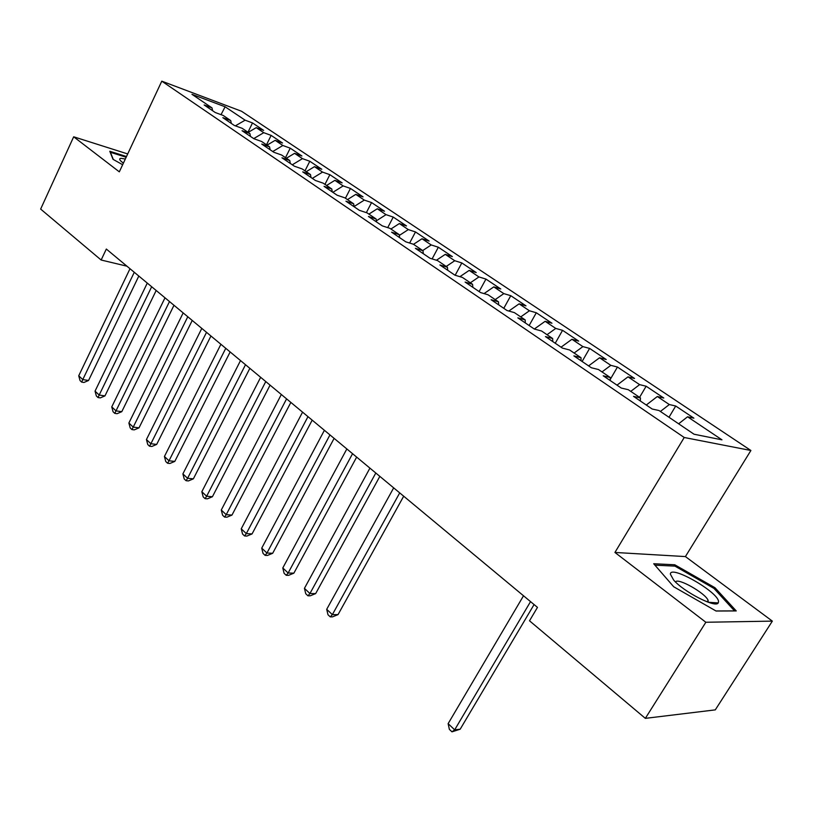 <?xml version="1.0" encoding="UTF-8"?>
<svg xmlns="http://www.w3.org/2000/svg" width="813" height="813" viewBox="0 0 813 813"><rect width="100%" height="100%" fill="white"/><g stroke="black" fill="none" stroke-linecap="round" stroke-linejoin="round"><path stroke-width="1.22" d="M750.897 450.483L241.532 111.249L161.787 81.168L684.221 437.496L750.897 450.483L685.41 556.58L614.933 552.454L705.847 622.26L772.35 621.122L685.41 556.58M772.35 621.122L715.288 709.871L645.339 718.357L705.847 622.26M545.137 321.308L534.304 329.031L541.57 331.003L552.667 338.523L545.432 336.582L562.393 348.096L569.578 349.966L581.021 357.71L573.876 355.891L591.376 367.761L598.459 369.519L610.268 377.517L603.226 375.799L621.295 388.065L628.266 389.691L640.451 397.943L633.53 396.368L652.178 409.02L659.028 410.524L694.038 434.223L721.964 439.833L687.574 416.784L693.906 418.177L675.715 406.012L669.323 404.549L657.331 396.51L663.784 398.024L646.142 386.226L639.628 384.64L628.002 376.856L634.567 378.482L617.453 367.039L610.837 365.342L599.557 357.781L606.213 359.519L589.608 348.411L582.891 346.612L571.946 339.275L578.693 341.114L562.566 330.322L555.767 328.432L545.137 321.308L551.966 323.239L536.306 312.761L529.426 310.769L519.101 303.849L526.001 305.871L510.777 295.688L503.826 293.615L493.796 286.887L500.767 288.991L485.961 279.083L478.948 276.938L469.192 270.394L476.225 272.579L461.825 262.945L454.752 260.719L445.27 254.357L452.363 256.613L438.349 247.233L431.225 244.947L421.988 238.758L429.132 241.075L415.494 231.949L408.319 229.591L399.335 223.565L406.52 225.953L393.238 217.071L386.023 214.652L377.273 208.778L384.508 211.228L371.571 202.569L364.315 200.089L355.789 194.378L363.055 196.878L350.454 188.443L343.167 185.913L334.854 180.344L342.151 182.895L329.865 174.683L322.548 172.102L314.458 166.675L321.785 169.267L309.804 161.259L302.456 158.637L294.56 153.342L301.918 155.984L290.231 148.169L282.863 145.497L275.16 140.334L282.538 143.027L271.136 135.395L263.758 132.682L256.237 127.651L263.636 130.375L252.508 122.936L247.965 132.234M534.304 329.031L517.851 317.863L525.168 319.905L514.405 312.619L507.048 310.536L491.093 299.702L498.491 301.836L488.034 294.763L480.615 292.589L465.117 282.081L472.587 284.306L462.434 277.436L454.945 275.18L439.904 264.967L447.435 267.274L437.567 260.597L430.016 258.26L415.402 248.341L422.984 250.729L413.4 244.235L405.799 241.827L391.592 232.183L399.234 234.642L389.915 228.341L382.262 225.851L368.452 216.482L376.124 219.002L367.07 212.874L359.376 210.323L345.942 201.207L353.655 203.789L344.834 197.823L337.11 195.211L324.041 186.34L331.785 188.992L323.208 183.179L315.444 180.506L302.721 171.878L310.505 174.571L302.141 168.921L294.357 166.198L281.969 157.793L289.774 160.537L281.623 155.029L273.818 152.255L261.745 144.074L269.57 146.868L261.644 141.503L253.808 138.677L242.05 130.7L249.896 133.545L242.162 128.312L234.307 125.456L222.853 117.672L230.709 120.558L223.169 115.456L215.303 112.55L204.134 104.968L212 107.895L191.949 94.318L225.11 106.777L245.109 120.182L252.508 122.936M645.339 718.357L529.507 620.797L537.474 607.382L106.33 249.052L101.137 260.018L126.93 266.176M256.237 127.651L248.168 132.377M263.758 132.682L253.707 138.617M212 107.895L212.64 110.751M275.16 140.334L267.05 145.161M282.863 145.497L272.751 151.543M230.709 120.558L231.329 123.424M294.56 153.342L286.389 158.261M302.456 158.637L292.284 164.795M249.896 133.545L250.485 136.432M314.458 166.675L306.237 171.685M322.548 172.102L312.314 178.382M269.57 146.868L270.14 149.765M334.854 180.344L326.582 185.466M343.167 185.913L332.863 192.325M289.774 160.537L290.302 163.454M355.789 194.378L347.466 199.602M364.315 200.089L354.072 206.553M310.505 174.571L311.003 177.498M377.273 208.778L368.899 214.114M386.023 214.652L376.378 220.821M331.785 188.992L332.263 191.929M399.335 223.565L390.911 229.012M408.319 229.591L399.325 235.435M353.655 203.789L354.102 206.746M421.988 238.758L413.512 244.317M431.225 244.947L422.73 250.546M376.124 219.002L376.531 221.969M445.27 254.357L436.429 260.241M454.752 260.719L446.215 266.451M399.234 234.642L399.6 237.62M469.192 270.394L459.914 276.674M478.948 276.938L470.351 282.792M422.984 250.729L423.319 253.717M493.796 286.887L484.04 293.595M503.826 293.615L495.188 299.601M447.435 267.274L447.719 270.272M519.101 303.849L508.826 311.033M529.426 310.769L520.737 316.897M472.587 284.306L472.831 287.314M555.767 328.432L547.027 334.702M498.491 301.836L498.684 304.855M571.946 339.275L561.051 347.181M582.891 346.612L574.11 353.035M525.168 319.905L525.31 322.924M599.557 357.781L588.602 365.88M610.837 365.342L602.006 371.917M552.667 338.523L552.759 341.551M628.002 376.856L616.996 385.149M639.628 384.64L630.756 391.378M581.021 357.71L581.051 360.748M657.331 396.51L646.274 405.016M669.323 404.549L660.4 411.449M610.268 377.517L610.238 380.555M687.574 416.784L678.642 423.797M640.451 397.943L640.349 400.992M127.702 153.942L73.678 136.797L40.65 209.073L101.137 260.018M614.933 552.454L684.221 437.496M73.678 136.797L119.318 171.848L161.787 81.168M245.109 120.182L235.384 125.842M221.034 114.663L225.11 106.777M653.713 563.744L673.692 586.752L716.05 611.02L736.253 610.939L714.983 587.728L674.749 564.771L653.713 563.744M126.493 156.533L109.785 151.269L113.027 159.318L122.651 164.734M675.715 406.012L668.987 417.272M646.142 386.226L639.577 397.354M617.453 367.039L610.248 379.417M589.608 348.411L582.108 361.47M562.566 330.322L555.238 343.238M536.306 312.761L529.141 325.525M510.777 295.688L503.786 308.32M485.961 279.083L479.121 291.582M461.825 262.945L455.178 275.241M438.349 247.233L432.11 258.91M415.494 231.949L409.63 243.036M393.238 217.071L387.72 227.62M371.571 202.569L366.358 212.63M350.454 188.443L345.434 198.23M329.865 174.683L324.956 184.358M309.804 161.259L304.987 170.842M290.231 148.169L285.505 157.661M271.136 135.395L266.501 144.795M673.947 566.072L674.749 564.771M714.322 588.785L714.983 587.728M530.543 601.62L454.68 729.83L448.126 723.661L523.521 595.777M534.08 604.557L460.178 729.22L454.68 729.83L451.977 731.832L449.365 729.363L448.126 723.661M460.178 729.22L451.977 731.832M670.39 574.202L673.611 579.994C683.469 591.762 715.796 608.368 718.204 602.931L718.529 601.732C718.956 592.291 669.861 564.273 670.39 574.202M708.153 602.209L708.103 600.39C705.633 593.195 677.148 577.149 675.583 582.047M654.963 565.177L674.942 566.122L713.946 588.388L734.525 610.888L715.948 610.959M125.314 159.043L121.188 158.342C119.409 158.403 119.226 159.236 120.639 160.832L123.363 163.21M113.302 159.47L110.405 152.285L126.157 157.244M399.722 492.891L332.365 614.638L326.704 609.313L393.675 487.871M403.695 496.194L338.045 614.608L332.365 614.638L330.251 616.864L327.985 614.73L326.704 609.313M338.045 614.608L332.527 616.854L330.251 616.864M375.799 473.014L309.946 593.531L304.438 588.348L369.925 468.136M379.844 476.367L315.657 593.602L309.946 593.531L307.934 595.797L305.739 593.724L304.438 588.348M315.657 593.602L310.22 595.817L307.934 595.797M352.557 453.695L288.148 573.002L282.792 567.962L346.846 448.949M356.653 457.099L293.879 573.165L288.148 573.002L286.237 575.299L284.093 573.287L282.792 567.962M293.879 573.165L288.524 575.36L286.237 575.299M329.956 434.904L266.949 553.033L261.735 548.125L324.397 430.29M334.113 438.37L272.69 553.277L266.949 553.033L265.119 555.36L263.036 553.399L261.735 548.125M272.69 553.277L267.416 555.452L265.119 555.36M307.975 416.642L246.309 533.602L241.237 528.816L302.568 412.15M312.192 420.148L252.06 533.928L246.309 533.602L244.571 535.95L242.548 534.039L241.237 528.816M252.06 533.928L246.878 536.082L244.571 535.95M286.583 398.868L226.217 514.68L221.278 510.025L281.328 394.498M290.851 402.415L231.979 515.076L226.217 514.68L224.561 517.058L222.589 515.198L221.278 510.025M231.979 515.076L226.868 517.21L224.561 517.058M265.77 381.571L206.644 496.245L201.837 491.713L260.648 377.313M270.079 385.149L212.427 496.723L206.644 496.245L205.069 498.654L203.148 496.834L201.837 491.713M212.427 496.723L207.386 498.836L205.069 498.654M245.506 364.722L187.579 478.298L182.895 473.877L240.516 360.576M249.855 368.34L193.372 478.837L187.579 478.298L186.086 480.717L184.216 478.959L182.895 473.877M193.372 478.837L188.403 480.94L186.086 480.717M225.76 348.32L169.002 460.798L164.429 456.489L220.902 344.275M230.15 351.958L174.795 461.408L169.002 460.798L167.58 463.247L165.75 461.52L164.429 456.489M174.795 461.408L169.897 463.481L167.58 463.247M206.522 332.334L150.893 443.735L146.431 439.538L201.797 328.401M210.943 336.003L156.685 444.416L150.893 443.735L149.531 446.205L147.753 444.528L146.431 439.538M156.685 444.416L151.848 446.469L149.531 446.205M187.783 316.745L133.23 427.11L128.881 423.014L183.169 312.914M192.234 320.454L139.023 427.841L133.23 427.11L131.94 429.589L130.202 427.943L128.881 423.014M139.023 427.841L134.257 429.874L131.94 429.589M169.5 301.562L115.995 410.88L111.757 406.886L164.998 297.822M173.982 305.281L121.787 411.673L115.995 410.88L114.765 413.37L113.078 411.774L111.757 406.886M121.787 411.673L117.082 413.685L114.765 413.37M151.675 286.745L99.186 395.047L95.04 391.144L147.285 283.097M156.177 290.485L104.968 395.89L99.186 395.047L98.017 397.557L96.361 395.992L95.04 391.144M104.968 395.89L100.334 397.882L98.017 397.557M134.277 272.284L82.774 379.59L78.729 375.779L129.999 268.727M138.81 276.054L88.556 380.484L82.774 379.59L81.666 382.11L80.05 380.586L78.729 375.779M88.556 380.484L83.973 382.466L81.666 382.11M708.275 602.25L718.204 602.931M707.178 601.864L708.103 600.39"/></g></svg>
